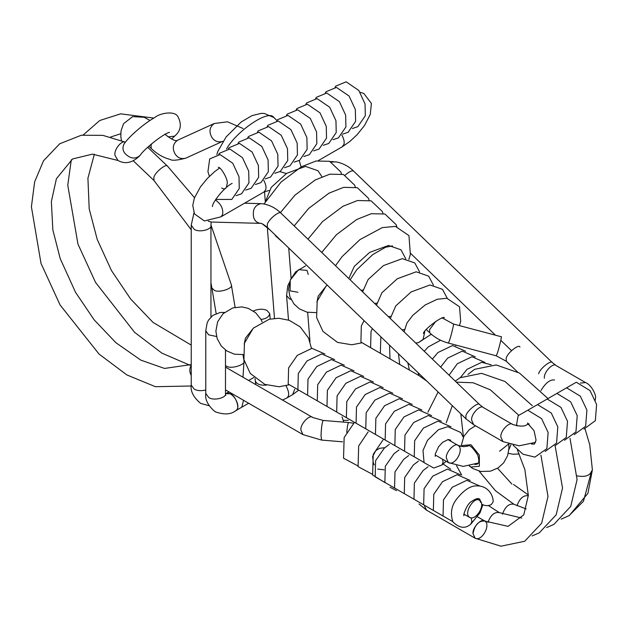 <?xml version="1.0" encoding="UTF-8"?>
<svg xmlns="http://www.w3.org/2000/svg" width="628" height="628" viewBox="0 0 628 628"><rect width="100%" height="100%" fill="white"/><g stroke="black" fill="none" stroke-linecap="round" stroke-linejoin="round"><path stroke-width="0.94" d="M540.928 455.174L548.001 496.442L541.634 523.234L524.718 541.258L500.971 546.187L475.145 538.22L473.01 533.651C472.138 527.622 481.825 517.676 484.792 521.036C478.669 520.636 474.744 524.843 473.01 533.651L475.051 538.165L426.569 510.179L424.544 506.207M484.902 521.099C491.049 524.992 481.707 541.948 475.051 538.165M561.197 519.152L569.007 515.698L583.467 501.285L591.639 470.961C589.943 475.679 585.108 477.319 577.14 475.867M554.532 379.964C550.042 379.398 545.528 382.931 540.975 390.561M468.621 516.444L469.728 517.472C476.181 520.847 486.182 504.276 479.58 500.406C474.58 496.049 464.406 511.616 468.621 516.444M471.126 517.912L471.926 521.358L470.765 524.192C465.222 528.996 459.264 528.211 452.89 521.844C450.182 513.555 451.328 506.113 456.313 499.519C463.597 490.24 470.364 485.703 476.621 485.891C488.082 485.585 493.239 495.296 493.192 501.764L491.324 504.567C488.16 506.105 484.918 505.964 481.59 504.135M535.629 442.348L519.097 445.809L502.926 441.602L500.885 437.088C500.021 430.949 509.865 420.988 512.786 424.528C509.865 420.988 500.021 430.949 500.885 437.088L502.934 441.602M230.123 393.78C236.12 395.64 240.54 409.825 235.712 410.704C242.306 406.834 232.305 390.263 225.852 393.63L230.123 393.78M224.439 312.446L220.279 312.446L212.798 315.397L208.512 320.147L207.138 322.988L205.772 330.823L205.772 393.418C204.83 399.51 207.954 405.625 215.137 411.764C224.055 414.92 230.908 414.566 235.712 410.704L241.764 407.203L243.538 400.303M478.332 463.017L463.26 466.4L448.384 462.593L446.343 458.079L448.384 462.593C455.041 466.369 464.39 449.42 458.244 445.519C455.324 441.979 445.488 451.94 446.343 458.079C445.488 451.94 455.324 441.979 458.244 445.519L447.945 439.576M253.335 310.962C258.516 308.89 263.038 308.693 266.9 310.373L269.75 313.623C268.965 316.92 266.044 318.859 260.997 319.44M461.023 446.006L460.104 446.241M125.372 142.25C121.644 139.903 113.597 149.904 115.042 155.493L117.978 160.47C125.349 164.583 132.751 162.872 140.201 155.336C142.493 150.649 162.746 133.835 169.536 132.32M168.014 136.873L174.529 136.182L176.554 134.345C180.997 129.392 181.492 123.575 178.038 116.887C174.961 110.167 159.363 113.26 154.724 117.562C143.239 123.944 128.143 137.532 124.069 144C122.319 147.47 122.688 150.704 125.168 153.695C130.443 158.853 135.452 159.402 140.201 155.336M191.234 375.348C189.35 372.043 189.35 368.667 191.234 365.213M342.637 441.822L321.607 440.087L302.947 434.607L300.906 430.094C300.043 423.955 309.879 413.993 312.799 417.534L225.483 367.121M321.607 440.087L321.026 435.903C321.34 427.448 322.07 422.299 323.232 420.446L312.799 417.534M353.831 423.225L348.681 422.542C348.038 422.636 347.386 425.917 346.727 432.402M343.54 422.118L343.226 420.415L348.383 420.313M487.901 522.559C490.664 515.054 494.479 511.749 499.339 512.636L488.38 505.532M502.439 514.159C505.21 506.655 509.025 503.35 513.877 504.237L495.484 490.743L479.062 471.094M516.985 505.76C519.694 498.373 523.462 495.045 528.305 495.782M435.769 321.348L429.552 329.684L429.725 332.801C434.945 337.699 441.17 341.122 448.376 343.076L449.46 340.596C451.1 336.059 454.311 322.572 453.447 324.024L501.293 336.749C502.157 335.297 498.946 348.783 497.313 353.321L496.23 355.801L506.356 361.296L506.184 358.18C507.298 352.967 518.916 343.744 519.953 347.025M442.771 318.004L443.321 318.529L442.371 318.113M263.807 180.393C265.88 184.373 266.492 187.505 265.636 189.782L263.941 192.003L269.082 190.465M219.619 167.982L214.493 171.774L207.256 178.548L200.45 186.869L194.382 198.087L192.757 205.387L194.452 213.873L204.375 220.946L220.915 216.841L222.61 214.619C223.435 208.873 221.032 203.982 215.412 199.955M341.875 135.083C344.034 139.133 344.678 142.321 343.814 144.644L342.111 146.866L349.914 141.418L357.151 134.651L364.476 125.576L370.269 114.422L371.391 103.424L363.808 93.439L360.056 92.253M301.126 166.938L299.195 160.517M243.122 128.528L227.509 121.816L214.266 123.512C209.807 126.793 208.849 131.126 211.385 136.512C213.912 141.01 217.602 142.658 222.438 141.449L185.747 158.17C180.911 159.371 177.222 157.722 174.694 153.224C172.158 147.847 173.116 143.514 177.575 140.232C175.918 141.606 171.664 139.589 164.803 134.172M151.733 143.718L151.042 145.327L151.215 148.444L148.852 146.198M147.666 147.274L167.613 166.271C166.577 162.997 154.959 172.213 153.844 177.434L154.017 180.542L191.234 229.769M210.945 282.859L211.919 288.142L214.674 290.552C219.792 292.993 233.569 288.126 231.363 284.908L235.092 307.312M242.958 354.624L244.017 360.982C246.231 364.193 232.446 369.06 227.328 366.619L225.483 365.661M415.744 343.045L418.468 342.637L423.131 339.324L424.85 331.231M226.582 148.954C235.579 132.123 268.792 108.55 273.934 117.554L277.003 120.592M377.718 469.092L384.108 469.815M208.951 405.688L200.599 403.364C193.408 397.226 190.284 391.111 191.234 385.027L194.115 389.046C197.066 390.789 200.952 391.118 205.772 390.027M193.974 212.876L191.234 225.162L194.115 229.189C199.005 233.004 212.547 229.463 210.945 225.162L210.945 316.999M502.926 441.602L473.685 424.716L471.644 420.203C470.78 414.064 480.624 404.11 483.544 407.65L479.682 404.668C478.701 401.418 467.044 410.61 465.874 415.791L466.007 418.86L267.426 227.485L267.293 224.416C268.462 219.235 280.112 210.042 281.101 213.292C279.758 212.052 274.279 206.07 263.446 203.864L260.926 203.653C254.725 205.16 252.315 209.783 253.696 217.524C254.725 220.852 256.962 222.799 260.408 223.356L211.181 222.045L208.19 221.158M529.176 424.073L527.167 424.528C524.882 426.616 520.086 426.616 512.786 424.528L483.544 407.65M595.313 400.154L595.454 398.074C596.624 396.237 591.976 385.027 585.5 382.546L580.492 383.08M544.366 378.221C543.503 372.082 553.339 362.121 556.259 365.661L585.5 382.546M556.259 365.661L552.405 362.686C551.415 359.436 539.766 368.628 538.596 373.809M345.172 175.141C349.615 171.318 352.504 170.047 353.823 171.311C352.481 170.062 347.001 164.089 336.161 161.875L331.458 162.024M513.1 445.213L523.038 454.24L534.899 457.113L546.87 448.659L548.118 432.48L541.579 418.625L527.826 410.217L518.147 415.705L516.585 424.512L517.197 425.91M205.772 393.418L208.661 397.446C213.544 401.261 227.093 397.72 225.483 393.418L225.774 395.404M205.772 330.823L208.661 334.85L216.55 336.49M294.681 389.297L292.672 394.612L298.339 390.396M282.506 400.036L286.611 398.105C289.524 396.205 289.312 392.076 285.983 385.718M266.657 385.058C260.345 385.616 256.554 384.21 255.274 380.851L255.816 384.634M289.484 282.349L287.781 285.819L286.572 295.592L289.43 298.842L291.062 299.438M466.957 446.351L467.099 446.265C468.983 444.027 472.562 447.01 477.837 455.221C480.13 464.382 477.798 462.962 477.382 464.076L474.917 464.524M462.027 446.602L462.64 445.495L470.992 444.75L479.352 455.143L479.352 466.282L470.992 467.028L469.391 465.952M470.992 467.028L472.955 468.614L480.883 471.479L490.484 471.181L498.098 467.907L503.57 462.977L507.628 455.669L508.947 448.156L508.656 444.106M508.499 444.059L499.566 451.265M463.338 437.402L460.787 432.511L447.811 426.695L438.47 429.693L427.503 440.322L422.997 450.488L424.073 462.648L433.775 468.041L441.955 465.003L443.117 462.161L442.512 459.201M308.262 274.467L306.99 270.385L298.63 269.64L290.277 280.033L290.073 290.858L297.978 292.279M326.34 285.881L318.192 296.157L316.904 302.233M510.917 444.742L508.876 449.664M244.182 344.215L245.47 338.139L253.626 327.863M191.234 364.562L164.552 368.44L140.876 360.158L115.905 342.723L94.153 319.848L75.517 292.287L60.186 258.532L52.846 229.895L51.363 201.58L56.402 178.737L72.581 158.955L92.442 154.143L117.978 160.47M191.25 385.992L155.406 386.699L126.864 374.932L99.043 354.066L60.068 304.949L41.016 263.391L31.4 206.8L34.65 181.83L43.505 160.807L59.691 143.796L81.24 135.256L102.827 135.35L125.412 142.203M171.523 139.055L176.554 134.345M153.829 118.08L120.647 113.833L99.742 120.513L83.241 134.957M71.302 159.748L67.769 185.213L77.958 244.088L95.519 282.388L134.573 332.298L161.875 353.14L189.954 365.253M120.772 133.717L110.677 137.014M94.365 154.221L87.92 178.211L89.2 208.865L97.214 239.417L111.439 270.511L130.585 298.944L153.036 322.407L191.234 345.102M302.947 434.607L225.483 389.878M348.681 422.542L323.232 420.446M343.226 420.415L342.048 416.914M426.569 510.179L418.986 503.946M484.847 521.059L477.657 516.907M353.941 423.123L344.144 437.543L343.54 458.22L357.67 465.78M368.141 431.86L358.682 445.935L358.078 466.612L372.208 474.179M383.025 439.914L373.228 454.334L372.624 475.011L385.003 482.642M390.059 487.226L396.558 490.68M461.674 475.027L456.525 465.654M446.257 422.785L452.293 405.649M517.448 450.088L524.859 469.571L528.321 495.437L523.768 514.866L508.068 526.35L484.792 521.036M427.904 412.188L438.109 391.974M456.32 382.154L473.159 382.758L490.374 389.847L518.547 415.037M463.44 437.19L460.842 413.883M521.782 518.061L499.339 512.636M455.245 381.118L460.034 377.726L481.605 373.354L504.92 381.447L532.356 405.719M555.121 445.817L562.539 488.042L556.173 514.834L539.264 532.858L532.104 535.943M511.899 484.078L497.541 468.26M526.209 508.939L513.877 504.237M467.939 374.421L474.58 369.327L496.151 364.954L519.458 373.056L547.64 398.238M570.02 438.383L577.085 479.643L570.719 506.435L553.81 524.466L546.643 527.551M528.329 494.982L513.516 484.455M585.037 428.869L589.747 444.828L592.385 469.854L587.918 493.341L569.282 515.533M506.356 361.296L517.605 372.004M448.376 343.076L496.23 355.801M443.321 318.529L453.447 324.024M426.263 329.504L429.725 332.801M279.97 171.625L286.368 173.532M220.915 216.841L263.941 192.003M232.148 183.4C223.984 187.152 211.95 203.182 212.429 206.581M318.396 160.564L342.111 146.866M223.034 141.284L222.438 141.449M214.266 123.512L177.575 140.232M185.747 158.17C177.159 160.407 171.939 160.815 170.102 159.41C163.343 157.699 157.047 154.041 151.215 148.444M150.013 120.466L144.11 117.255L132.602 116.643L123.528 123.74L121.008 130.977L120.843 136.59L121.424 140.539M133.434 160.941L154.017 180.542M167.613 166.271L194.523 197.71M210.945 224.895L231.363 284.908M211.919 288.142L216.142 313.521M242.989 377.224L244.017 360.982M321.936 176.703L317.98 170.73L305.506 166.404L286.635 173.359L271.288 187.317L265.809 200.701M405.767 258.791L400.97 249.787L388.504 245.454L369.625 252.409L354.278 266.374L348.807 278.542M361.014 290.309L362.843 290.01M419.598 271.971L414.802 262.959L402.336 258.634L383.457 265.589L368.11 279.546L362.631 291.863M374.696 303.497L376.674 303.183M433.43 285.143L428.641 276.139L416.168 271.806L397.296 278.761L381.942 292.726L376.462 305.192M388.379 316.677L390.506 316.355M418.468 342.637L431.303 334.222M447.262 298.324L442.473 289.312L429.999 284.979L411.128 291.942L395.781 305.899L390.286 318.522M402.061 329.865L404.338 329.535M444.436 317.737C443.203 315.044 423.154 330.038 423.453 333.444M459.421 325.61L460.693 321.348L459.515 306.778L446.853 298.269L437.261 299.258L425.187 304.965L412.847 315.28L406.944 322.98L404.118 331.851M341.483 173.948L340.831 171.97L329.598 161.302L315.97 161.004L301.361 166.805L281.069 182.042L264.011 203.951M262.253 223.851L270.056 230.029M355.315 187.12L354.663 185.15L343.43 174.482L329.802 174.176L315.193 179.985L294.901 195.214L280.402 212.633M275.135 234.919L275.488 235.814L283.66 243.13M369.146 200.301L368.495 198.322L357.261 187.654L343.634 187.356L329.025 193.157L308.733 208.386L294.179 225.892M289.053 248.335L297.248 256.232M382.978 213.473L382.326 211.495L371.093 200.834L357.465 200.528L342.857 206.337L322.564 221.566L307.948 239.166M302.979 261.758L310.829 269.318M396.81 226.653L396.158 224.675L384.925 214.007L371.297 213.708L356.688 219.51L336.396 234.739L321.717 252.44M316.92 275.182L324.401 282.404M392.563 245.886L385.553 247.259L372.702 254.615L356.704 269.781L350.157 279.845M408.836 259.482L410.359 254.473L408.954 235.602L395.42 226.394L382.248 227.626L359.946 239.621L342.15 256.562L335.493 265.715M330.862 288.629L337.966 295.474M216.825 154.559L217.798 151.45L226.182 136.865L241.136 122.02L251.977 115.631L261.138 113.378L264.286 113.448L273.934 117.554M352.371 128.528L357.858 126.652L365.315 115.733L365.049 103.934L358.8 90.463L346.146 81.813L335.745 86.13L335.022 87.284M342.676 134.125L348.163 132.249L355.613 121.33L355.354 109.531L349.097 96.06L336.451 87.41L326.05 91.727L325.328 92.881M332.981 139.722L338.468 137.846L345.918 126.927L345.659 115.128L339.403 101.657L326.756 93.015L316.347 97.324L315.633 98.478M323.287 145.319L328.774 143.451L336.223 132.524L335.956 120.725L329.708 107.255L317.061 98.612L306.652 102.921L305.938 104.083M313.592 150.916L319.079 149.048L326.529 138.129L326.262 126.322L320.013 112.859L307.367 104.209L296.958 108.518L296.243 109.68M303.889 156.513L309.376 154.645L316.834 143.726L316.567 131.919L310.318 118.457L297.672 109.806L287.263 114.115L286.549 115.277M294.194 162.11L299.682 160.242L307.139 149.323L306.872 137.516L300.624 124.054L287.969 115.403L277.568 119.713L276.846 120.874M284.5 167.715L289.987 165.839L297.436 154.92L297.177 143.113L290.929 129.651L278.275 121L267.873 125.31L267.151 126.471M274.805 173.312L280.292 171.436L287.742 160.517L287.483 148.718L281.226 135.248L268.58 126.597L258.179 130.907L257.456 132.068M265.11 178.909L270.597 177.033L278.047 166.114L277.78 154.315L271.531 140.845L258.885 132.194L248.476 136.512L247.762 137.665M255.415 184.506L260.903 182.63L268.352 171.711L268.085 159.912L261.837 146.442L249.19 137.791L238.781 142.109L238.067 143.263M245.721 190.103L251.2 188.227L258.658 177.308L258.391 165.509L252.142 152.039L239.496 143.396L229.087 147.706L228.372 148.86M236.018 195.701L241.505 193.832L248.963 182.905L248.696 171.106L242.447 157.636L229.793 148.993L219.392 153.303L218.67 154.464M221.676 188.055C224.918 189.884 226.684 188.604 226.959 184.224C229.087 181.021 221.119 167.048 218.293 167.284M215.742 199.437L231.811 199.429L239.26 188.51L239.001 176.703L232.752 163.241L220.098 154.59L209.697 158.9L207.931 171.672L209.414 176.335M384.807 447.678L379.524 448.314L375.787 450.629L372.632 456.54L373.299 462.867L374.241 464.916M469.728 517.472L464.006 514.167M479.58 500.406L476.762 498.773M389.336 444.334L384.328 448.117L375.599 460.701L375.183 476.817L384.901 482.461M399.031 449.931L394.023 453.714L385.294 466.298L384.878 482.414L394.596 488.058M408.726 455.528L403.718 459.319L394.988 471.895L394.572 488.011L404.299 493.655M418.421 461.125L413.412 464.916L404.683 477.492L404.275 493.608L413.993 499.252M450.731 469.21L443.187 464.061M428.115 466.722L423.107 470.513L414.378 483.089L413.97 499.205L423.688 504.849M460.426 474.807L447.442 469.1L432.802 476.11L424.081 488.686L423.665 504.81L433.383 510.446M470.121 480.404L457.145 474.705L442.497 481.707L433.775 494.283L433.359 510.407L443.078 516.043M470.765 524.192L480.035 512.778L482.83 504.873M479.816 486.001L466.84 480.302L452.199 487.304L443.47 499.888L443.054 516.004L452.772 521.64M480.365 502.243C480.577 497.572 477.594 497.337 471.432 501.544C467.083 503.46 462.436 516.514 464.076 515.564M191.234 225.162L191.234 385.027M211.181 222.045L210.945 225.162M260.926 203.653L244.52 203.213M267.426 227.485C263.713 224.424 261.374 223.05 260.408 223.356M479.682 404.668L281.101 213.292M473.685 424.716L466.007 418.86M528.65 423.672L527.167 424.528M511.506 350.644L500.814 340.345M495.476 335.203L410.61 253.406M552.405 362.686L353.823 171.311M333.649 161.663L330.375 161.577M288.715 248.013L291.094 278.18M264.514 191.697L265.291 201.58M267.442 228.961L274.483 318.365M583.922 429.065L595.344 420.674L596.6 404.487L590.061 390.632L576.308 382.224L566.574 387.821M574.22 434.662L585.649 426.271L586.905 410.084L580.366 396.229L566.613 387.821L556.879 393.418M564.525 440.259L575.955 431.868L577.211 415.681L570.671 401.826L556.918 393.418L547.184 399.016M554.83 445.856L566.26 437.465L567.516 421.278L560.977 407.423L547.224 399.016L537.482 404.613M516.585 424.512L516.75 425.839M545.135 451.454L556.565 443.062L557.813 426.875L551.282 413.028L537.529 404.613L527.787 410.21M531.469 444.051L534.412 444.098L536.061 440.142L534.083 430.753L527.41 423.036M241.78 407.195L248.633 403.247M225.491 393.827L228.922 391.864M248.633 380.482L253.9 377.436M225.483 350.031L225.483 393.418M448.384 462.593L435.188 454.97M468.252 445.966L463.739 446.696L458.244 445.519M286.611 398.105L292.672 394.612M269.75 313.623L270.181 319.016M255.086 378.511L255.274 380.851M307.665 312.328L309.981 341.718M286.572 295.592L288.503 320.068M475.514 425.768L469.265 429.67L463.872 436.358L460.999 446.445M469.242 465.968L472.955 468.614M324.959 354.035L311.975 348.328L297.334 355.338L288.613 367.914L288.197 384.038L297.915 389.674M334.653 359.632L321.677 353.925L307.029 360.935L298.308 373.511L297.892 389.635L307.61 395.271M344.348 365.229L331.372 359.53L316.732 366.532L308.003 379.108L307.587 395.232L317.305 400.868M354.043 370.826L341.067 365.127L326.427 372.129L317.697 384.713L317.281 400.829L327.007 406.465M363.745 376.423L350.762 370.724L336.121 377.726L327.392 390.31L326.984 406.426L336.702 412.07M373.44 382.02L360.456 376.321L345.816 383.323L337.087 395.907L336.679 412.023L346.397 417.667M383.135 387.617L370.151 381.918L355.511 388.928L346.789 401.504L346.373 417.62L356.092 423.264M392.83 393.214L379.854 387.515L365.206 394.525L356.484 407.101L356.068 423.217L365.786 428.861M402.524 398.819L389.548 393.112L374.908 400.122L366.179 412.698L365.763 428.814L375.481 434.458M412.219 404.416L399.243 398.709L384.603 405.719L375.874 418.295L375.458 434.419L385.176 440.055M421.922 410.013L408.938 404.306L394.298 411.316L385.568 423.892L385.16 440.016L394.879 445.652M431.617 415.61L418.633 409.911L403.992 416.914L395.263 429.497L394.855 445.613L404.573 451.249M441.311 421.207L428.327 415.508L413.687 422.511L404.958 435.094L404.55 451.21L414.268 456.854M441.955 465.003L446.092 461.266M451.006 426.805L438.022 421.105L423.382 428.108L414.661 440.691L414.245 456.807L423.963 462.451M451.171 441.437L450.276 439.977L448.149 439.545L442.614 442.348L438.627 446.696L435.361 453.793L435.259 456.368M361.422 342.912L351.798 344.772L337.503 342.393L322.973 331.419L316.614 317.587L317.195 301.134L326.018 286.195L327.188 285.088M315.947 312.603L307.061 312.195L299.446 308.921L293.975 303.983L289.908 296.683L288.597 289.163L290.356 279.821L295.78 271.712L305.585 265.895M364.059 320.618L361.328 325.932L360.919 342.048L370.638 347.692M372.373 328.625L371.022 331.529L370.614 347.645L380.333 353.289M380.858 336.804L380.309 353.242L390.027 358.886M389.541 345.172L390.004 358.847L399.722 364.483M398.49 353.8L399.698 364.444L409.417 370.08M431.64 334.504L430.871 334.638M416.921 342.943L416.317 343.602M407.831 362.796L409.393 370.041L419.119 375.677M455.857 345.636L455.253 344.898M440.628 340.227L428.233 346.939L424.277 351.272M417.934 372.537L419.096 375.638L426.899 381.172M465.552 351.233L452.568 345.533L437.928 352.536L432.386 359.09M475.247 356.83L462.263 351.131L447.623 358.133L440.652 367.058M484.942 362.427L471.966 356.728L457.317 363.738L449.083 375.175M491.182 364.774L481.66 362.325L467.02 369.335L460.497 377.459M519.254 453.997L512.998 454.225L508.311 453.306M509.057 444.231L508.798 445.142M288.707 384.893L279.075 386.762L264.788 384.375L250.258 373.401L243.899 359.577L244.473 343.124L253.296 328.185L269.255 319.228L278.887 318.27L289.28 320.343L300.223 326.898L308.521 338.045L311.472 348.375M243.224 354.584L234.338 354.176L226.724 350.903L221.252 345.965L217.194 338.665L215.875 331.144L217.633 321.811L223.066 313.702L232.792 307.901L241.851 306.911L248.162 308.309L255.557 312.666L260.95 319.354L262.127 321.85"/></g></svg>
